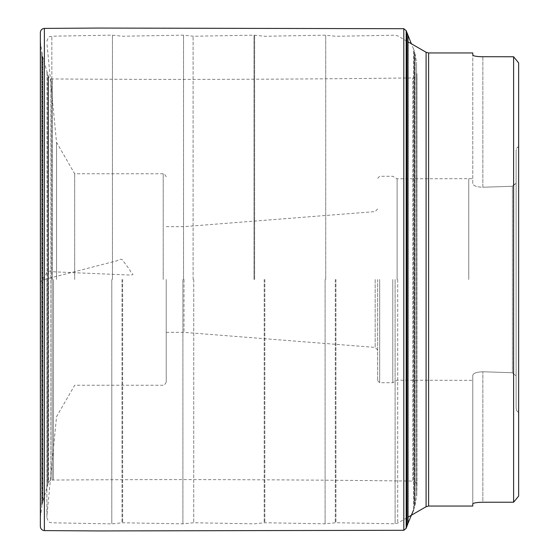 <?xml version="1.0" encoding="UTF-8"?>
<svg xmlns="http://www.w3.org/2000/svg" width="559" height="559" viewBox="0 0 559 559"><rect width="100%" height="100%" fill="white"/><g stroke="black" fill="none" stroke-linecap="round" stroke-linejoin="round"><path stroke-width="0.42" stroke-dasharray="2.79 2.1" d="M403.808 28.705L403.808 530.295M53.496 279.5L53.496 480.034L53.496 279.5M518.64 62.901L518.64 496.099L518.64 62.901L518.64 146.409L516.621 148.373L516.125 150.727L516.125 183.317L513.609 184.945L513.609 56.759L513.609 502.241L513.609 374.055L512.393 372.727L482.85 371.763C476.603 372.008 473.249 373.195 472.781 375.334L472.781 506.056M472.781 52.944L472.781 183.666C473.242 185.798 476.596 186.992 482.85 187.237L512.393 186.273L482.85 187.237L482.85 56.759L513.609 56.759L513.609 184.945L512.393 186.273L516.125 183.317L516.125 375.683L513.609 374.055L516.125 375.683L516.125 408.273L516.125 150.727L516.775 148.079L518.64 146.409L518.64 412.591L516.621 410.627L516.125 408.273L516.775 410.921L518.64 412.591L518.64 496.099M472.781 503.876L472.781 375.334C473.242 373.202 476.596 372.008 482.85 371.763L512.393 372.727L513.609 374.055L513.609 502.241L482.85 502.241L482.85 371.763L482.85 502.241L480.146 502.303M473.194 503.456L473.794 503.219M474.682 502.974L475.73 502.765M477.093 502.569L478.497 502.422M482.85 56.759L482.85 187.237C476.603 186.992 473.249 185.805 472.781 183.666L472.781 55.124M480.146 56.697L478.497 56.578M477.093 56.431L475.73 56.235M474.682 56.026L473.794 55.781M56.536 279.5L56.536 142.328L56.536 279.5M46.893 279.5L46.893 517.753L46.893 279.5M516.125 408.273L516.125 150.727L516.125 408.273M512.393 186.273L512.393 372.727L512.393 186.273M183.988 279.5L183.988 332.36L183.988 279.5M166.219 279.5L166.219 382.202L166.219 279.5M377.674 279.5L377.674 380.693L377.674 279.5M392.781 279.5L392.781 382.712L392.781 279.5M468.749 279.5L468.749 178.789L468.749 279.5M397.107 279.5L397.107 178.789L397.107 279.5M74.696 279.5L74.696 173.772L74.696 279.5M375.166 279.5L375.166 347.412L375.166 279.5M44.406 279.493L116.992 260.746C122.749 256.993 122.77 261.179 124.811 263.149L129.772 269.864C130.694 273.861 137.144 275.084 128.409 275L53.496 271.793C48.843 270.472 46.488 271.073 46.439 273.589L42.484 279.521C42.281 282.211 35.923 282.274 44.406 279.493M44.385 28.397L44.385 530.603M413.576 509.948L414.764 506.468L416.721 495.875L416.951 485.31L416.951 73.739C416.231 76.681 414.841 78.078 412.794 77.925C293.084 79.42 173.318 79.769 53.496 78.966L50.848 78.784L48.458 76.828L42.484 56.103L40.562 43.078L40.36 32.513L40.36 526.487L40.486 41.429L40.486 517.571L40.507 42.288L40.507 516.712L40.562 43.078L40.562 515.922L40.667 43.916L40.667 515.084L41.778 506.838L41.778 52.162L41.778 506.838L42.037 53.985L42.037 505.015L42.484 502.897L42.484 56.103L42.484 502.897L42.924 501.346L42.924 57.654L42.924 501.346L47.019 487.406L47.019 71.594L47.019 487.406L47.822 484.471L47.822 74.529L47.822 484.471L48.109 75.591L48.109 483.409L48.458 76.828L48.458 482.172L50.848 480.216L50.848 78.784L50.848 480.216L52.197 480.097L52.197 78.903L52.197 480.097L53.496 480.034C173.318 479.231 293.084 479.58 412.794 481.075L412.794 77.925L412.794 481.075C414.841 480.922 416.231 482.319 416.951 485.261L416.951 73.69L416.721 495.875L416.581 62.308L416.581 496.692L416.581 62.308L415.12 54.3L415.12 504.7L415.12 54.3L414.764 52.532L414.764 506.468L414.764 52.532L414.156 50.513L414.156 508.487L414.156 50.513L413.576 49.052L413.576 509.948L413.576 49.052L411.361 43.763M408.035 35.776L408.035 523.224M407.001 32.911L407.001 526.089M406.638 31.87L406.638 527.13M406.176 30.661L406.176 528.339M428.606 506.056L428.606 52.944M51.84 279.5L51.84 36.209L51.84 279.5M111.8 279.5L111.8 523.867L111.8 279.5M112.436 279.5L112.436 35.161L112.436 279.5M122.009 279.5L122.009 522.798L122.009 279.5M182.898 279.5L182.898 523.853L182.898 279.5M122.645 279.5L122.645 522.77L122.645 279.5M193.1 279.5L193.1 36.216L193.1 279.5M183.534 279.5L183.534 35.175L183.534 279.5M253.996 279.5L253.996 35.161L253.996 279.5M193.735 279.5L193.735 522.749L193.735 279.5M264.197 279.5L264.197 522.763L264.197 279.5M254.631 279.5L254.631 35.196L254.631 279.5M325.093 279.5L325.093 523.818L325.093 279.5M264.833 279.5L264.833 522.735L264.833 279.5M335.295 279.5L335.295 522.749L335.295 279.5M325.722 279.5L325.722 35.21L325.722 279.5M395.108 279.5L395.108 523.79L395.108 279.5M335.931 279.5L335.931 522.721L335.931 279.5M397.715 279.5L397.715 523.112L397.715 279.5M426.091 52.266L426.091 506.733M379.687 279.5L379.687 382.712L379.687 279.5M163.2 279.5L163.2 173.772L163.2 279.5M40.36 32.471L40.36 526.529M166.219 176.798C164.486 173.863 163.48 172.85 163.2 173.772L74.696 173.772L56.536 142.328L46.893 42.945M166.219 382.202C164.486 385.137 163.48 386.15 163.2 385.228L74.696 385.228L56.536 416.672L46.893 516.055M46.893 517.753C49.255 524.587 50.387 521.813 51.84 522.791L111.8 523.867L122.645 522.77L182.898 523.853L193.735 522.749L253.996 523.839L264.833 522.735L325.093 523.818L335.931 522.721L395.108 523.79L397.715 523.112L408.035 517.159M46.893 41.247C49.255 34.413 50.387 37.187 51.84 36.209L111.8 35.133L122.645 36.23L182.898 35.147L193.735 36.251L253.996 35.161L264.833 36.265L325.093 35.182L335.931 36.279L395.108 35.21L397.715 35.888L408.035 41.841M166.219 332.36L183.988 332.36L375.166 347.412L377.674 350.123M166.219 226.64L183.988 226.64L375.166 211.588L377.674 208.877M377.674 380.693L379.687 382.712L392.781 382.712L397.107 380.211L472.781 380.33M377.674 178.307L379.687 176.288L392.781 176.288L397.107 178.789L472.781 178.67"/><path stroke-width="0.84" d="M403.808 28.705L98.482 28.062L44.385 28.397L44.385 530.603L98.482 530.938L403.808 530.295L403.808 28.705L406.176 30.661L411.361 43.763M473.794 55.781L472.781 55.124L472.781 52.944L428.606 52.944L428.606 506.056L472.781 506.056L472.781 503.876C473.354 502.946 476.715 502.401 482.85 502.241L513.609 502.241L513.609 56.759L480.146 56.697M518.64 496.099L513.609 502.241L518.64 496.099L518.64 62.901L513.609 56.759L518.64 62.901M472.781 503.876L473.194 503.456M473.794 503.219L474.682 502.974M475.73 502.765L477.093 502.569M478.497 502.422L480.146 502.303M472.781 55.124C473.34 56.054 476.701 56.599 482.85 56.759M478.497 56.578L477.093 56.431M475.73 56.235L474.682 56.026M40.36 526.487L40.36 32.471L40.36 526.487M403.808 530.295L406.176 528.339L408.035 523.224L408.035 35.776M407.001 526.089L407.001 32.911M406.638 527.13L406.638 31.87M406.176 528.339L406.176 30.661M408.035 517.159L426.091 506.733L426.091 52.266L408.035 41.841M44.385 530.603C41.96 530.309 40.618 528.954 40.36 526.529M44.385 28.397C41.96 28.691 40.618 30.046 40.36 32.471L40.36 32.471M408.035 523.224L413.576 509.948M426.091 506.733L428.606 506.056M428.606 52.944L426.091 52.266"/></g></svg>
